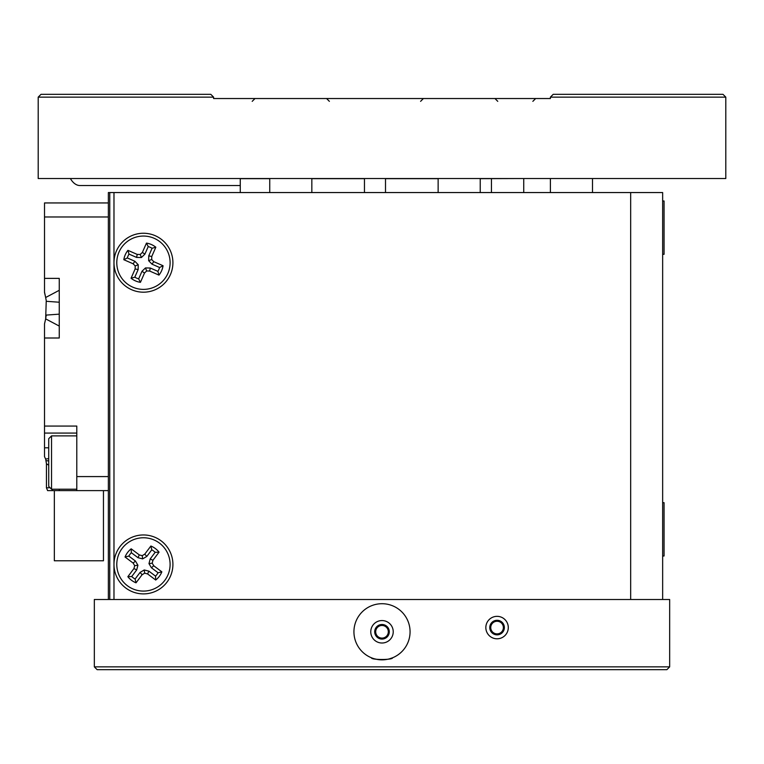 <?xml version="1.0" encoding="UTF-8"?>
<svg xmlns="http://www.w3.org/2000/svg" width="764" height="764" viewBox="0 0 764 764"><rect width="100%" height="100%" fill="white"/><g stroke="black" fill="none" stroke-linecap="round" stroke-linejoin="round"><path stroke-width="1.15" d="M109.768 599.511L109.768 192.557L113.979 192.557L113.979 599.511M172.912 564.424A29.471 29.471 0 0 1 143.441 593.895A29.471 29.471 0 0 1 113.979 564.424A29.471 29.471 0 0 1 143.441 534.953A29.471 29.471 0 0 1 172.912 564.424M172.912 262.721A29.471 29.471 0 0 1 143.441 292.192A29.471 29.471 0 0 1 113.979 262.721A29.471 29.471 0 0 1 143.441 233.249A29.471 29.471 0 0 1 172.912 262.721M662.655 599.511L662.655 192.557L113.979 192.557M550.395 97.133L553.203 94.335L722.992 94.335L725.8 97.133L550.395 97.133L550.395 98.537L213.605 98.537L213.605 97.133L38.2 97.133L41.008 94.335L210.797 94.335L213.605 97.133M725.8 97.133L725.8 178.528L38.2 178.528L38.2 97.133M372.288 658.11L371.476 657.794C370.817 660.039 393.202 660.039 392.524 657.794L389.478 658.835M381.99 659.848L378.018 659.561M377.884 659.542L374.608 658.854M669.665 666.867L666.867 669.665L97.133 669.665L94.335 666.867L669.665 666.867L669.665 599.511L94.335 599.511L94.335 666.867M392.524 657.794C393.193 660.039 370.807 660.039 371.476 657.794M353.933 631.78A28.067 28.067 0 0 0 382 659.848A28.067 28.067 0 0 0 410.067 631.78A28.067 28.067 0 0 0 382 603.713A28.067 28.067 0 0 0 353.933 631.78M370.769 631.78A11.231 11.231 0 0 0 382 643.011A11.231 11.231 0 0 0 393.231 631.78A11.231 11.231 0 0 0 382 620.559A11.231 11.231 0 0 0 370.769 631.78M485.837 627.569A11.231 11.231 0 0 0 497.068 638.799A11.231 11.231 0 0 0 508.289 627.569A11.231 11.231 0 0 0 497.068 616.347A11.231 11.231 0 0 0 485.837 627.569M523.588 178.528L480.231 178.671M438.135 178.671L385.505 178.671M364.457 178.671L311.836 178.671M240.268 178.671L240.268 192.557L240.268 178.671L269.74 178.671M523.732 178.671L523.732 192.557M70.383 178.528A24.553 13.771 90 0 0 80.019 185.547L240.268 185.547M379.613 637.625A6.313 6.313 0 0 0 385.868 636.775L388.752 634.54L387.759 627.311L381.016 624.56L378.132 626.795A6.313 6.313 0 0 0 379.613 637.625L382.984 639.01L388.752 634.54L387.759 627.311L381.016 624.56L375.248 629.02L376.241 636.25L382.984 639.01L385.868 636.775A6.313 6.313 0 0 0 384.387 625.936A6.313 6.313 0 0 0 378.132 626.795L375.248 629.02L376.241 636.25L379.613 637.625M375.248 629.02A7.296 7.296 0 0 0 382.984 639.01A7.296 7.296 0 0 0 387.759 627.311A7.296 7.296 0 0 0 375.248 629.02M494.786 633.461A6.313 6.313 0 0 0 501.022 632.487L503.868 630.204L502.75 623.004L495.951 620.368L493.105 622.65A6.313 6.313 0 0 0 494.786 633.461L498.185 634.779L503.868 630.204L502.75 623.004L495.951 620.368L490.268 624.933L491.386 632.143L498.185 634.779L501.022 632.487A6.313 6.313 0 0 0 499.35 621.686A6.313 6.313 0 0 0 493.105 622.65L490.268 624.933L491.386 632.143L494.786 633.461M490.268 624.933A7.296 7.296 0 0 0 498.185 634.779A7.296 7.296 0 0 0 502.75 623.004A7.296 7.296 0 0 0 490.268 624.933M488.32 634.607A11.231 11.231 0 0 0 504.106 636.316A11.231 11.231 0 0 0 505.816 620.53A11.231 11.231 0 0 0 490.03 618.821A11.231 11.231 0 0 0 488.32 634.607M385.505 192.557L385.505 178.528M364.457 192.557L364.457 178.528M539.871 98.537L550.395 98.537M662.655 556.001L664.059 556.001L664.059 502.683L662.655 502.683M662.655 254.307L664.059 254.307L664.059 200.98L662.655 200.98M153.726 565.752L161.853 571.844L158.072 572.771L151.444 567.795L153.726 565.752L152.208 563.173L148.98 563.631L151.444 567.795M152.943 560.279L159.046 552.152L155.159 552.324L150.183 558.952L152.943 560.279L152.208 563.173M150.183 558.952L148.98 563.631M140.07 572.417L142.123 574.709L136.021 582.827L135.094 579.045L140.07 572.417L144.234 569.963L148.913 571.166L155.541 576.142L155.713 580.029A19.845 19.845 0 0 0 161.853 571.844M155.541 576.142A16.837 16.837 0 0 0 158.072 572.771M148.913 571.166L147.586 573.926L155.713 580.029M144.234 569.963L144.692 573.181L147.586 573.926M142.123 574.709L144.692 573.181M139.306 554.922L131.179 548.819L131.351 552.716L137.978 557.691L139.306 554.922L142.2 555.667L142.658 558.885L137.978 557.691M155.159 552.324A16.837 16.837 0 0 0 151.788 549.803L146.812 556.431L144.768 554.139L142.2 555.667M146.812 556.431L142.658 558.885M151.788 549.803L150.871 546.021L144.768 554.139M159.046 552.152A19.845 19.845 0 0 0 150.871 546.021M135.094 579.045A16.837 16.837 0 0 1 131.733 576.524L136.708 569.896L137.912 565.217L135.448 561.053L128.82 556.077A16.837 16.837 0 0 1 131.351 552.716M128.82 556.077L125.038 557.004A19.845 19.845 0 0 1 131.179 548.819M135.448 561.053L133.165 563.097L125.038 557.004M137.912 565.217L134.684 565.675L133.165 563.097M136.708 569.896L133.939 568.569L134.684 565.675M131.733 576.524L127.846 576.696L133.939 568.569M136.021 582.827A19.845 19.845 0 0 1 127.846 576.696M159.447 543.099A26.664 26.664 0 0 1 164.766 580.43A26.664 26.664 0 0 1 127.435 585.749A26.664 26.664 0 0 1 122.125 548.418A26.664 26.664 0 0 1 159.447 543.099M144.511 273.034L140.433 282.336L138.666 278.87L141.989 271.277L144.511 273.034L146.669 270.962L145.475 267.935L141.989 271.277M149.648 271.029L158.96 275.107L157.9 271.354L150.307 268.03L149.648 271.029L146.669 270.962M150.307 268.03L145.475 267.935M134.884 261.269L133.137 263.79L123.825 259.712L127.302 257.946L134.884 261.269L138.236 264.755L138.141 269.587L134.808 277.179L131.064 278.239A19.845 19.845 0 0 0 140.433 282.336M134.808 277.179A16.837 16.837 0 0 0 138.666 278.87M138.141 269.587L135.142 268.928L131.064 278.239M138.236 264.755L135.199 265.939L135.142 268.928M133.137 263.79L135.199 265.939M151.75 256.513L155.827 247.211L152.074 248.262L148.751 255.854L151.75 256.513L151.683 259.502L148.655 260.686L148.751 255.854M157.9 271.354A16.837 16.837 0 0 0 159.59 267.495L151.998 264.172L153.755 261.66L151.683 259.502M151.998 264.172L148.655 260.686M159.59 267.495L163.066 265.738L153.755 261.66M158.96 275.107A19.845 19.845 0 0 0 163.066 265.738M127.302 257.946A16.837 16.837 0 0 1 128.992 254.087L136.575 257.411L141.407 257.516L144.893 254.164L148.226 246.571A16.837 16.837 0 0 1 152.074 248.262M148.226 246.571L146.459 243.105A19.845 19.845 0 0 1 155.827 247.211M144.893 254.164L142.381 252.406L146.459 243.105M141.407 257.516L140.223 254.479L142.381 252.406M136.575 257.411L137.233 254.422L140.223 254.479M128.992 254.087L127.932 250.344L137.233 254.422M123.825 259.712A19.845 19.845 0 0 1 127.932 250.344M167.87 273.426A26.664 26.664 0 0 1 132.745 287.14A26.664 26.664 0 0 1 119.022 252.024A26.664 26.664 0 0 1 154.147 238.301A26.664 26.664 0 0 1 167.87 273.426M51.532 489.208L48.724 486.401L48.724 438.689L51.532 435.881L51.532 489.208L76.792 489.208M49.097 487.804L46.442 487.804L47.616 490.612L46.442 487.804L46.442 463.767L48.724 465.219M48.724 447.809L44.513 447.809L44.513 456.624L44.513 433.083L76.792 433.083M46.442 463.767L45.697 459.145M46.203 460.616L48.724 460.988M48.724 458.648L45.601 459.011L44.513 456.624M46.222 315.083L45.668 318.874L46.222 301.293L59.248 302.229L59.248 314.157L46.222 315.083M46.203 300.481L45.668 297.502L59.248 290.301L59.248 302.229M59.248 314.157L59.248 326.075L45.668 318.874L44.513 323.917L44.513 426.064L76.792 426.064L76.792 476.583L108.364 476.583M59.248 326.075L59.248 338.003L44.513 338.003M44.513 433.083L44.513 426.064M108.364 216.976L44.513 216.976L44.513 202.947L108.364 202.947M76.792 476.583L76.792 490.612L47.588 490.612M108.364 490.612L76.792 490.612M59.248 489.208L59.248 490.612M44.513 292.163L45.668 297.502L44.513 292.459L44.513 278.373L59.248 278.373L59.248 290.301M44.513 278.373L44.513 216.976M54.339 490.612L54.339 560.776L103.455 560.776L103.455 490.612M52.229 489.208L52.229 490.612M109.768 192.557L108.364 192.557L108.364 599.511M630.663 599.511L630.663 192.557M491.453 178.528L491.453 192.557M592.492 192.557L592.492 178.528M550.395 192.557L550.395 178.528M532.852 101.345L535.659 98.537M497.765 101.345L494.967 98.537M480.231 192.557L480.231 178.528M438.135 192.557L438.135 178.528M420.592 101.345L423.399 98.537M252.196 101.345L255.004 98.537M269.74 192.557L269.74 178.528M311.836 192.557L311.836 178.528M329.379 101.345L326.572 98.537M51.532 435.881L76.792 435.881"/></g></svg>
